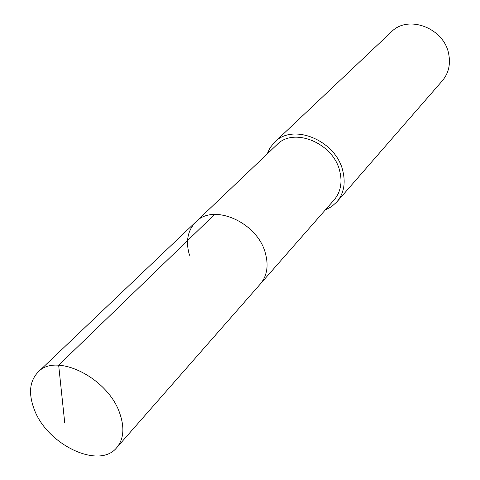 <?xml version="1.0" encoding="UTF-8"?>
<svg xmlns="http://www.w3.org/2000/svg" width="480" height="480" viewBox="0 0 480 480"><rect width="100%" height="100%" fill="white"/><g stroke="black" fill="none" stroke-linecap="round" stroke-linejoin="round"><path stroke-width="0.72" d="M119.904 413.742C124.71 427.998 123.654 439.302 116.742 447.648C99.078 469.908 46.674 444.588 34.086 408.966C28.302 393.33 29.634 381.042 38.076 372.114C56.016 352.002 108.408 377.964 119.904 413.742M189.498 255.198C185.496 241.56 187.596 230.472 195.798 221.946L276.888 144.744C293.724 126.648 333.714 143.172 339.828 171.438C342.468 182.712 340.596 192.162 334.218 199.788L260.376 283.95C267.048 275.946 268.734 265.764 265.44 253.398C257.694 222.396 213.324 202.872 195.798 221.946C213.324 202.872 257.694 222.396 265.44 253.398C268.734 265.764 267.048 275.946 260.376 283.95L116.742 447.648M267.15 154.014L270.204 147.588L274.668 142.17C292.962 122.628 336.318 140.598 342.912 171.252C345.75 183.432 343.74 193.65 336.882 201.9L331.644 206.586L325.35 209.892M336.882 201.9L442.374 80.736C448.56 73.314 450.678 64.434 448.722 54.084C444.27 28.074 408.048 14.364 391.446 31.836L274.668 142.17M64.758 423.054L58.662 365.214L214.62 214.428M195.798 221.946L38.076 372.114"/></g></svg>
